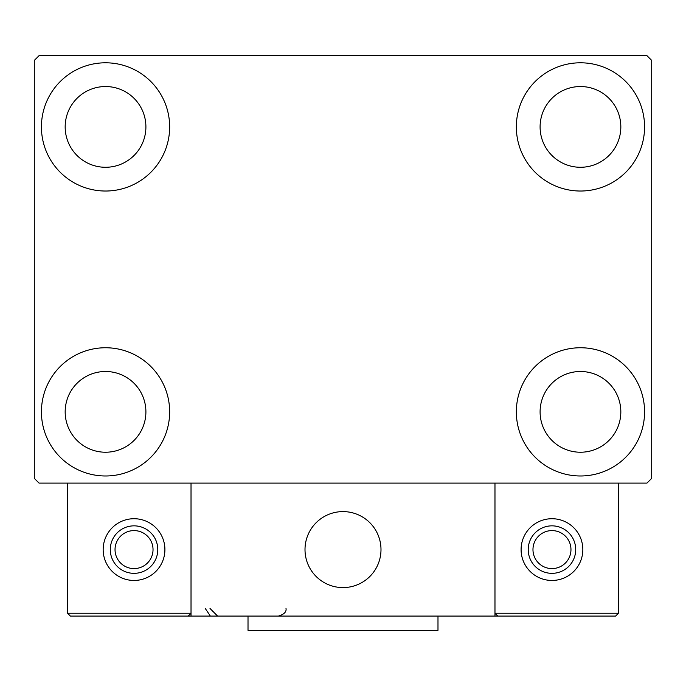 <?xml version="1.0" encoding="UTF-8"?>
<svg xmlns="http://www.w3.org/2000/svg" width="686" height="686" viewBox="0 0 686 686"><rect width="100%" height="100%" fill="white"/><g stroke="black" fill="none" stroke-linecap="round" stroke-linejoin="round"><path stroke-width="1.03" d="M41.426 411.866A64.115 64.115 0 0 1 105.541 347.751A64.115 64.115 0 0 1 169.656 411.866A64.115 64.115 0 0 1 105.541 475.981A64.115 64.115 0 0 1 41.426 411.866M516.344 126.91A64.115 64.115 0 0 1 580.459 62.795A64.115 64.115 0 0 1 644.574 126.91A64.115 64.115 0 0 1 580.459 191.025A64.115 64.115 0 0 1 516.344 126.91M516.344 411.866A64.115 64.115 0 0 1 580.459 347.751A64.115 64.115 0 0 1 644.574 411.866A64.115 64.115 0 0 1 580.459 475.981A64.115 64.115 0 0 1 516.344 411.866M41.426 126.91A64.115 64.115 0 0 1 105.541 62.795A64.115 64.115 0 0 1 169.656 126.91A64.115 64.115 0 0 1 105.541 191.025A64.115 64.115 0 0 1 41.426 126.91M65.17 126.91A40.371 40.371 0 0 1 105.541 86.539A40.371 40.371 0 0 1 145.904 126.91A40.371 40.371 0 0 1 105.541 167.281A40.371 40.371 0 0 1 65.17 126.91M540.096 411.866A40.371 40.371 0 0 1 580.459 371.495A40.371 40.371 0 0 1 620.83 411.866A40.371 40.371 0 0 1 580.459 452.228A40.371 40.371 0 0 1 540.096 411.866M540.096 126.91A40.371 40.371 0 0 1 580.459 86.539A40.371 40.371 0 0 1 620.83 126.91A40.371 40.371 0 0 1 580.459 167.281A40.371 40.371 0 0 1 540.096 126.91M65.17 411.866A40.371 40.371 0 0 1 105.541 371.495A40.371 40.371 0 0 1 145.904 411.866A40.371 40.371 0 0 1 105.541 452.228A40.371 40.371 0 0 1 65.17 411.866M646.949 55.669L39.051 55.669L34.3 60.419L34.3 478.356L39.051 483.098L646.949 483.098L651.7 478.356L651.7 60.419L646.949 55.669M305.004 549.589A37.996 37.996 0 0 1 343 511.602A37.996 37.996 0 0 1 380.996 549.589A37.996 37.996 0 0 1 343 587.585A37.996 37.996 0 0 1 305.004 549.589M494.975 616.079L191.025 616.079L191.025 483.098L494.975 483.098L494.975 616.079L497.822 616.079L494.975 613.233L494.975 483.098L618.455 483.098L618.455 613.233L615.608 616.079L497.822 616.079L494.975 613.233L618.455 613.233L615.608 616.079L535.817 616.079M349.448 587.036A37.996 37.996 0 0 0 380.438 543.14A37.996 37.996 0 0 0 336.552 512.15A37.996 37.996 0 0 0 305.562 556.046A37.996 37.996 0 0 0 349.448 587.036M191.025 616.079L70.392 616.079L67.545 613.233L67.545 483.098M191.025 613.233L188.178 616.079L191.025 613.233L67.545 613.233L70.392 616.079M134.036 573.342A23.744 23.744 0 0 0 157.78 549.589A23.744 23.744 0 0 0 134.036 525.845A23.744 23.744 0 0 1 157.78 549.589A23.744 23.744 0 0 1 134.036 573.342A23.744 23.744 0 0 1 110.292 549.589A23.744 23.744 0 0 1 134.036 525.845M134.036 518.719A30.87 30.87 0 0 1 164.906 549.589A30.87 30.87 0 0 1 134.036 580.459A30.87 30.87 0 0 1 103.166 549.589A30.87 30.87 0 0 1 134.036 518.719M551.964 573.342A23.744 23.744 0 0 0 575.708 549.589A23.744 23.744 0 0 0 551.964 525.845A23.744 23.744 0 0 1 575.708 549.589A23.744 23.744 0 0 1 551.964 573.342A23.744 23.744 0 0 1 528.22 549.589A23.744 23.744 0 0 1 551.964 525.845M551.964 518.719A30.87 30.87 0 0 1 582.834 549.589A30.87 30.87 0 0 1 551.964 580.459A30.87 30.87 0 0 1 521.094 549.589A30.87 30.87 0 0 1 551.964 518.719M437.985 616.079L437.985 630.331L248.015 630.331L248.015 616.079M134.036 568.591A18.994 18.994 0 0 0 153.029 549.589A18.994 18.994 0 0 0 134.036 530.595A18.994 18.994 0 0 0 115.034 549.589A18.994 18.994 0 0 0 134.036 568.591M551.964 568.591A18.994 18.994 0 0 0 570.966 549.589A18.994 18.994 0 0 0 551.964 530.595A18.994 18.994 0 0 0 532.971 549.589A18.994 18.994 0 0 0 551.964 568.591M205.268 608.482L210.019 615.522M210.019 608.482L217.616 616.079M286.011 608.482L286.011 608.482C286.611 611.869 284.073 614.407 278.413 616.079"/></g></svg>
